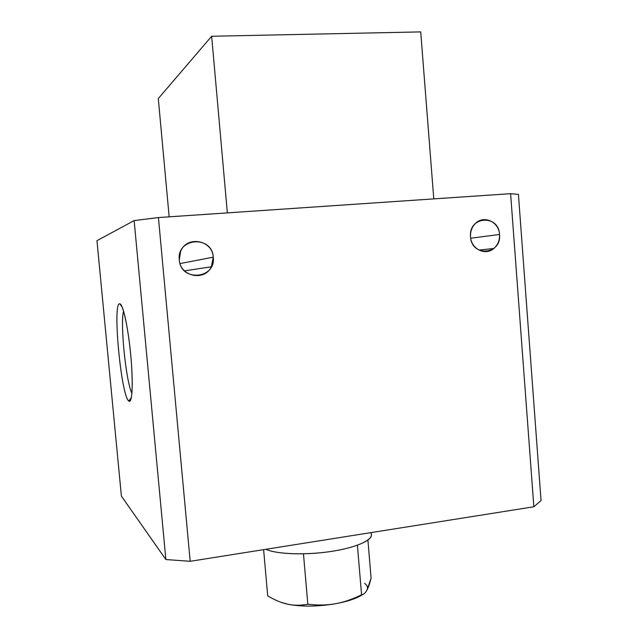 <?xml version="1.0" encoding="UTF-8"?>
<svg xmlns="http://www.w3.org/2000/svg" width="638" height="638" viewBox="0 0 638 638"><rect width="100%" height="100%" fill="white"/><g stroke="black" fill="none" stroke-linecap="round" stroke-linejoin="round"><path stroke-width="0.96" d="M213.259 257.17L180.044 263.574L213.259 257.17C212.59 239.952 186.575 235.247 180.586 251.492L179.294 259.857C180.06 276.517 204.543 281.645 211.361 266.788L213.259 257.17C216.138 279.133 180.602 282.203 179.294 259.857C176.511 237.599 212.191 235.031 213.259 257.17M499.538 234.473L470.7 238.213L499.538 234.473C499.083 222.088 484.186 214.918 475.733 223.18C471.984 226.753 470.254 231.283 470.533 236.778C471.035 248.924 485.303 256.045 493.772 248.525C497.879 244.952 499.801 240.263 499.538 234.473C501.827 254.809 471.482 257.433 470.533 236.778C468.316 216.186 498.772 213.993 499.538 234.473M123.541 311.105C120.064 323.625 125.989 381.763 131.922 393.335C125.989 381.763 120.064 323.625 123.541 311.105M128.932 401.111L131.221 398.311L128.932 401.111C132.114 401.573 132.959 389.172 131.476 363.899C129.825 340.493 125.574 315.02 122.105 306.942L119.705 303.776C112.32 302.189 121.037 395.496 128.724 400.943L128.932 401.111C121.276 397.362 112.208 302.213 119.705 303.776L121.068 304.9L119.705 303.776C122.839 303.409 128.158 327.461 130.726 354.919C133.342 382.385 132.337 403.862 128.932 401.111M169.158 216.824L158.296 98.555L169.158 216.824M420.713 31.9L433.776 198.881L420.713 31.9L211.656 36.262L227.343 212.885L211.656 36.262L158.296 98.555L211.656 36.262L420.713 31.9M364.681 583.395C367.48 585.501 368.182 587.845 366.786 590.445C365.319 593.085 363.58 594.536 361.563 594.791C352.375 599.321 343.603 602.312 335.253 603.779C326.919 605.271 317.772 605.414 307.819 604.218C300.673 605.574 293.99 605.574 287.77 604.226C281.533 602.91 274.85 600.127 267.705 595.868L263.614 549.653L267.705 595.868C274.85 600.127 281.533 602.91 287.77 604.226C293.99 605.574 300.673 605.574 307.819 604.218L303.465 553.832L307.819 604.218C317.772 605.414 326.919 605.271 335.253 603.779C343.603 602.312 352.375 599.321 361.563 594.791L357.416 545.235L361.563 594.791C363.58 594.536 365.319 593.085 366.786 590.445C368.27 587.829 369.697 583.73 371.085 578.164L367.919 540.075L371.085 578.164L367.384 588.962M370.686 532.666C375.288 538.6 359.473 546.878 333.323 551.104C307.261 555.371 276.972 554.43 265.894 549.294C276.358 554.103 303.76 555.315 328.889 551.774C354.058 548.265 371.946 540.817 371.476 534.772M335.253 603.779C347.678 601.498 356.825 598.412 362.679 594.512C356.825 598.412 347.678 601.498 335.253 603.779C317.317 606.698 301.487 606.85 287.77 604.226C301.487 606.85 317.317 606.698 335.253 603.779M281.079 602.312L287.77 604.226L281.079 602.312M134.139 220.604L96.96 240.67L121.387 496.101L165.872 559.542L134.139 220.604L165.872 559.542L190.18 561.304L533.854 506.771L541.04 500.551L518.423 194.407L541.04 500.551L533.854 506.771L510.599 193.673L533.854 506.771L190.18 561.304L158.423 217.558L190.18 561.304L165.872 559.542L121.387 496.101L96.96 240.67L134.139 220.604L158.423 217.558L134.139 220.604M518.423 194.407L510.599 193.673L158.423 217.558L510.599 193.673L518.423 194.407M184.51 270.871L211.361 266.788M478.915 250.064L493.772 248.525M131.332 397.785L128.724 400.943"/></g></svg>

